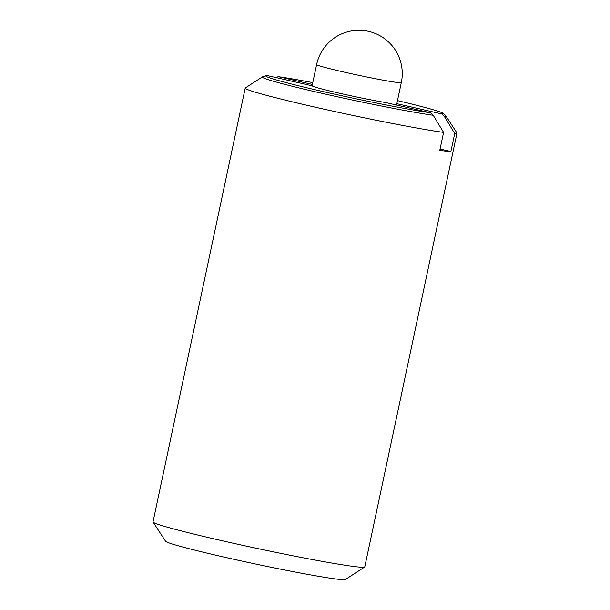 <?xml version="1.0" encoding="UTF-8"?>
<svg xmlns="http://www.w3.org/2000/svg" width="610" height="610" viewBox="0 0 610 610"><rect width="100%" height="100%" fill="white"/><g stroke="black" fill="none" stroke-linecap="round" stroke-linejoin="round"><path stroke-width="0.91" d="M445.841 115.885A93.841 3.767 -168 0 1 444.339 116.388L441.77 113.925A90.669 3.637 12 0 0 442.997 113.3L445.712 115.74A93.841 3.767 -168 0 1 445.841 115.885L456.928 132.927A108.245 4.346 -168 0 1 456.982 133.117L364.78 566.881A108.245 4.346 -168 0 1 364.658 567.033A108.245 4.346 -168 0 1 358.085 566.972A108.245 4.346 -168 0 1 241.72 545.111A108.245 4.346 -168 0 1 153.072 522.053A108.245 4.346 -168 0 1 153.018 521.863L245.22 88.107A108.245 4.346 -168 0 1 245.342 87.954L262.407 76.891A93.841 3.767 -168 0 1 262.575 76.814L266.051 75.693A90.669 3.637 12 0 0 327.593 92.583A90.669 3.637 12 0 0 430.645 112.812L433.222 115.275A93.841 3.767 -168 0 1 327.837 94.649A93.841 3.767 -168 0 1 262.407 76.891M364.658 567.033L345.42 579.5A92.011 3.69 -168 0 1 339.839 579.454A92.011 3.69 -168 0 1 240.927 560.864A92.011 3.69 -168 0 1 165.569 541.268L153.072 522.053M456.982 133.117A108.245 4.346 -168 0 1 454.724 133.514L450.897 151.501A108.245 4.346 -168 0 1 446.459 151.196A108.245 4.346 -168 0 1 439.779 150.388L443.607 132.4L433.222 115.275M430.645 112.812L385.695 102.572A43.295 1.738 -168 0 1 339.648 93.261A43.295 1.738 -168 0 1 312.137 85.804L267.18 75.564A90.669 3.637 12 0 0 266.051 75.693M312.785 82.617A90.669 3.637 12 0 0 278.297 76.677L275.773 77.523M442.997 113.3A90.669 3.637 12 0 0 397.491 100.62M396.836 103.685L441.77 113.925M450.897 151.501L440.069 149.031M444.339 116.388L454.724 133.514M278.297 76.677L312.396 84.447M443.607 132.4A108.245 4.346 -168 0 1 324.047 109.167A108.245 4.346 -168 0 1 245.22 88.107M396.546 105.042L401.319 82.586A43.295 1.738 -168 0 1 398.643 82.624A43.295 1.738 -168 0 1 351.261 73.696A43.295 1.738 -168 0 1 316.62 64.584L312.106 85.796M401.319 82.586A43.295 43.295 0 0 0 363.278 30.5A43.295 43.295 0 0 0 316.62 64.584"/></g></svg>
